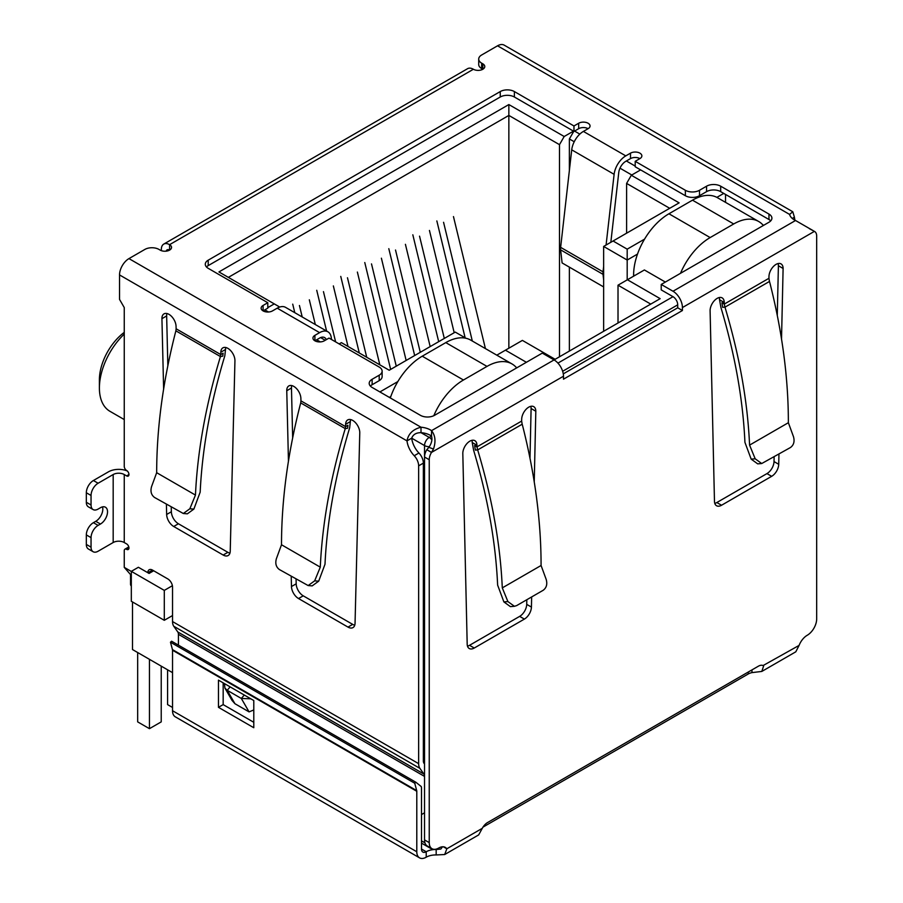 <?xml version="1.0" encoding="UTF-8"?>
<svg xmlns="http://www.w3.org/2000/svg" width="903" height="903" viewBox="0 0 903 903"><rect width="100%" height="100%" fill="white"/><g stroke="black" fill="none" stroke-linecap="round" stroke-linejoin="round"><path stroke-width="1.35" d="M508.852 348.219L508.852 104.556L218.932 271.938L278.982 306.614L278.982 307.302M228.346 277.379L508.852 115.426L559.488 144.661L564.194 136.5L508.852 104.556M424.534 755.597L423.36 754.919M172.529 615.541L164.29 620.305L164.29 590.393L131.319 571.351L131.319 601.274L164.29 620.305M130.54 574.884L130.54 584.275A6.66 3.849 0 0 0 131.319 586.07M397.839 381.574L379.903 391.936M339.156 343.93L341.402 342.643L389.204 370.241L455.27 332.101L465.925 338.253M264.85 309.876L268.53 311.998M316.671 339.788L320.339 341.91M267.796 307.63L274.275 303.893M564.194 136.5L573.495 131.138M635.204 166.084L626.366 160.982M579.816 134.107L574.556 131.07M640.622 169.888L631.321 175.261L626.603 183.411L669.71 208.3M644.55 239.137L627.19 249.16L613.069 240.999L679.124 202.859L631.321 175.261M723.755 193.411L716.88 197.373M526.393 362.295L505.432 350.183L522.385 340.397L555.131 359.304L660.172 298.656L627.427 279.749L644.392 269.963L665.353 282.063M172.529 697.127A6.66 3.849 120 0 0 172.529 697.139L172.529 672.656L132.493 649.539L132.493 601.951M627.19 279.885L627.19 260.041L603.644 246.44L603.644 331.288M389.328 397.376L390.807 396.519M573.789 131.307L569.375 138.949L574.229 141.748M619.977 168.172L631.784 174.99M603.644 246.44L613.069 240.999M637.507 254.082L627.19 260.041L627.19 249.16M725.527 194.427L725.527 202.351M763.678 225.298L762.73 224.745M618.013 322.992L618.013 285.19L627.427 279.749M618.013 285.19L650.747 304.097M496.808 355.172L505.432 350.183M516.979 367.724L516.031 367.182M153.679 570.775L149.063 573.439L138.385 567.276L131.319 571.351M172.394 585.708L164.29 590.393M626.603 183.411L626.603 233.177M559.488 356.787L559.488 144.661M569.375 138.949L569.375 170.52M569.375 267.141L569.375 351.075M124.253 332.372A40.962 23.647 120 0 0 99.398 379.836L99.398 387.985A50.963 29.427 -60 0 1 124.253 334.087M124.253 419.568L109.963 411.316A50.963 29.427 -60 0 1 99.398 387.985M315.316 324.538L309.323 299.796M299.435 305.507L302.212 316.964M292.719 304.153L294.784 312.675M348.005 346.459L333.354 285.924M323.455 291.635L335.623 341.887M326.604 331.051L316.739 290.281M379.824 364.835L357.374 272.063M347.474 277.763L366.72 357.261M359.292 352.971L340.758 276.408M406.147 360.466L381.393 258.19M371.505 263.902L396.259 366.178M390.649 369.406L364.778 262.536M485.419 348.592L453.464 216.585M443.565 222.296L472.314 341.018M465.135 337.801L436.849 220.93M454.198 332.722L429.444 230.446M419.545 236.157L444.299 338.433M438.7 341.673L412.829 234.803M430.178 346.594L405.413 244.318M395.525 250.029L420.279 352.305M414.669 355.545L388.809 248.675M680.501 273.316A49.958 28.84 -60 0 1 710.153 237.568L733.71 223.967A49.958 28.84 -60 0 1 758.689 221.495L717.467 197.701A49.958 28.84 120 0 0 692.488 200.173L668.942 213.774A49.958 28.84 120 0 0 633.613 274.963L633.613 276.183M758.689 221.495A49.958 28.84 -60 0 1 763.362 225.479M433.812 415.696A49.958 28.84 -60 0 1 463.453 380.005L486.999 366.404A49.958 28.84 -60 0 1 511.99 363.932L470.768 340.138A49.958 28.84 120 0 0 445.789 342.609L422.232 356.2A49.958 28.84 120 0 0 390.322 397.941M149.446 659.325L149.446 728.676L137.674 721.881L137.674 652.53M161.231 666.132L161.231 721.881L149.446 728.676M172.529 707.467L167.586 704.611L167.586 669.8M511.99 363.932A49.958 28.84 -60 0 1 516.663 367.905M792.27 218.447L794.414 217.205A16.649 9.617 -120 0 0 795.001 220.242M177.789 631.965L423.902 774.052A6.66 3.849 -60 0 1 424.534 776.411L178.422 634.312A6.66 3.849 120 0 0 177.789 631.965L173.794 626.276A13.319 7.687 120 0 1 172.529 621.569L172.529 587.097A6.66 3.849 60 0 0 167.823 578.936L152.517 570.098A6.66 3.849 -120 0 0 149.187 569.77A6.66 3.849 -120 0 0 147.799 572.716M423.902 774.052L419.906 768.374A13.319 7.687 -60 0 1 418.642 763.656L418.642 465.846A9.989 5.768 -120 0 0 414.229 455.733A16.649 9.617 60 0 1 406.993 440.878C408.325 433.812 412.987 429.252 421.001 427.221A16.649 9.617 180 0 1 431.544 430.652C435.325 435.427 435.968 441.544 433.485 449.005L431.51 452.426A9.989 5.768 120 0 0 429.241 459.729L429.241 842.623A13.319 7.687 120 0 0 432.006 848.718A13.319 7.687 120 0 0 438.666 848.064A13.319 7.687 -60 0 1 445.326 847.398A13.319 7.687 -60 0 1 446.827 848.786L444.694 854.531L436.172 854.949A13.319 7.687 0 0 0 426.216 857.195A13.319 7.687 -60 0 1 419.545 857.85A13.319 7.687 -60 0 1 416.791 851.755L172.529 710.729A13.319 7.687 120 0 0 175.295 716.824L419.545 857.85M161.344 250.65L161.344 249.431A11.66 6.727 60 0 1 163.759 244.092A11.66 6.727 60 0 1 169.583 244.668A6.66 3.849 180 0 1 171.536 247.388A6.66 3.849 180 0 1 167.427 250.944A6.66 3.849 180 0 1 160.17 250.108L158.984 249.431A9.989 5.768 -0 0 0 144.852 249.431L128.96 258.608A13.319 7.687 120 0 0 119.535 274.93L119.535 299.401L124.253 307.562L124.253 466.377A3.33 1.919 -120 0 0 126.601 470.463A3.33 1.919 60 0 1 128.779 473.398A3.33 1.919 60 0 1 128.271 476.062A3.33 1.919 60 0 1 126.601 475.904L124.253 474.538L124.253 542.522L126.601 543.888A3.33 1.919 60 0 1 128.779 546.823A3.33 1.919 60 0 1 128.271 549.487A3.33 1.919 60 0 1 126.601 549.329A3.33 1.919 -120 0 0 124.941 549.159A3.33 1.919 -120 0 0 124.253 550.683L124.253 567.377L131.319 571.452M163.624 389.046L161.93 318.669A9.989 5.768 60 0 1 164.007 313.86A9.989 5.768 60 0 1 171.615 316.456A9.989 5.768 60 0 1 176.062 326.378L176.119 328.782L220.761 354.563L220.434 356.561L222.759 356.177L223.12 353.197L220.761 354.563L220.817 352.215A9.989 5.768 60 0 1 222.883 347.858A9.989 5.768 60 0 1 230.671 350.635A9.989 5.768 60 0 1 234.938 360.816L230.231 551.18A9.989 5.768 60 0 1 228.166 555.526A9.989 5.768 60 0 1 223.165 555.04L173.703 526.483A9.989 5.768 60 0 1 166.649 514.473L166.4 504.314M288.452 461.117L286.759 390.739A9.989 5.768 60 0 1 288.825 385.931A9.989 5.768 60 0 1 296.444 388.516A9.989 5.768 60 0 1 300.88 398.449L300.936 400.853L345.589 426.634L345.251 428.62L347.587 428.248L347.937 425.268L345.589 426.634L345.635 424.286A9.989 5.768 60 0 1 347.7 419.929A9.989 5.768 60 0 1 355.5 422.694A9.989 5.768 60 0 1 359.766 432.887L355.048 623.251A9.989 5.768 60 0 1 352.983 627.596A9.989 5.768 60 0 1 347.994 627.1L298.532 598.542A9.989 5.768 60 0 1 291.466 586.544L291.229 576.385M444.694 854.531L478.68 834.903L482.27 828.333A9.989 5.768 -60 0 1 487.53 822.565L758.373 666.2A9.989 5.768 -60 0 1 763.374 665.703A9.989 5.768 -60 0 1 763.645 665.872L761.816 671.437L795.803 651.808L799.087 645.408A13.319 7.687 -60 0 1 807.248 635.26A13.319 7.687 120 0 0 816.673 618.95L816.673 236.044A9.989 5.768 120 0 0 814.596 231.473A9.989 5.768 120 0 0 814.393 231.371L795.532 220.501A16.649 9.617 180 0 1 789.583 214.417L792.789 211.765L794.414 217.205M792.789 211.765L504.201 45.15A13.319 7.687 120 0 0 497.542 45.805L481.649 54.993A9.989 5.768 -0 0 0 478.714 59.067A9.989 5.768 -0 0 0 481.649 63.142L482.823 63.831A6.66 3.849 180 0 1 484.776 66.551A6.66 3.849 180 0 1 480.667 70.095A6.66 3.849 180 0 1 473.398 69.26A11.66 6.727 -120 0 0 467.573 68.684L163.759 244.092M166.942 313.522A9.989 5.768 -120 0 0 166.649 315.948L167.845 365.749M171.243 507.114L171.356 511.753A9.989 5.768 -120 0 0 178.422 523.763L227.872 552.32A9.989 5.768 -120 0 0 229.926 553.144M225.829 347.52A9.989 5.768 -120 0 0 225.524 349.495L224.813 355.838C210.433 403.449 202.216 448.893 200.173 492.169L193.863 509.1L187.339 513.83L183.32 513.502L189.844 508.773L195.454 495.081C197.497 451.116 205.828 404.939 220.434 356.561L175.893 330.848L176.119 328.782M93.111 551.722A9.989 5.768 -60 0 1 91.045 547.15L86.327 544.43A9.989 5.768 120 0 0 88.404 549.001L93.111 551.722A9.989 5.768 -60 0 0 98.111 551.225L113.18 542.522A7.822 4.515 180 0 1 124.253 542.522M113.18 542.522L113.18 474.538A7.822 4.515 180 0 1 124.253 474.538M113.18 474.538L98.111 483.24A9.989 5.768 120 0 0 91.045 495.476L91.045 505.003A9.989 5.768 120 0 0 93.111 509.574A9.989 5.768 120 0 0 98.111 509.078L100.459 507.712A9.989 5.768 -60 0 1 105.459 507.226A9.989 5.768 -60 0 1 106.994 515.229A9.989 5.768 -60 0 1 100.459 524.033L98.111 525.399A9.989 5.768 120 0 0 91.045 537.635L91.045 547.15M98.111 483.24L93.393 480.52L108.473 471.817A14.493 8.364 180 0 1 127.323 471.005M119.535 274.93L406.993 440.878L411.7 438.169A16.649 9.617 -120 0 0 418.936 453.013L414.229 455.733M418.642 465.846L423.36 463.126A9.989 5.768 -120 0 0 418.936 453.013M424.534 764.073L423.992 763.295A6.66 3.849 -60 0 1 423.36 760.947L423.36 463.126M178.422 634.312L178.422 645.148M152.257 571.588L152.517 570.098L147.889 572.762M131.319 575.459L124.253 567.377M296.071 579.173L296.184 583.823A9.989 5.768 -120 0 0 303.239 595.833L352.701 624.379A9.989 5.768 -120 0 0 354.755 625.215M350.646 419.59A9.989 5.768 -120 0 0 350.353 421.566L349.642 427.909C335.25 475.509 327.044 520.952 325.001 564.228L318.691 581.171L312.167 585.889L308.149 585.562L314.673 580.843L320.283 567.152C322.315 523.176 330.645 477.01 345.251 428.62L300.722 402.919L300.936 400.853M291.771 385.592A9.989 5.768 -120 0 0 291.466 388.019L292.662 437.82M421.498 814.562L424.534 812.813M429.444 446.703A6.66 3.849 180 0 1 424.534 445.574L411.7 438.169C413.111 434.49 416.215 432.65 421.001 432.661A16.649 9.617 -0 0 1 431.544 436.093L431.544 430.652L554.07 359.913L542.297 353.107L434.546 415.324A9.989 5.768 180 0 1 420.414 415.324L372.126 387.443A9.989 5.768 180 0 1 369.203 383.369A9.989 5.768 180 0 1 372.126 379.283L379.192 375.208A9.989 5.768 -0 0 0 382.127 371.133A9.989 5.768 -0 0 0 379.192 367.047L329.031 338.083L324.324 340.803A6.66 3.849 180 0 1 317.066 341.639A6.66 3.849 180 0 1 312.946 338.083A6.66 3.849 180 0 1 314.899 335.363L319.606 332.643A16.649 9.617 -60 0 1 327.936 331.819A16.649 9.617 -60 0 1 331.277 337.62L331.525 339.528M327.936 331.819L285.54 307.347A16.649 9.617 120 0 0 277.221 308.171L272.503 310.892A6.66 3.849 180 0 1 265.245 311.727A6.66 3.849 180 0 1 261.136 308.171A6.66 3.849 180 0 1 263.089 305.451L267.796 302.731L208.209 268.326A9.989 5.768 180 0 1 205.286 264.252A9.989 5.768 180 0 1 208.209 260.177L500.251 91.564A9.989 5.768 180 0 1 514.383 91.564L573.969 125.968L578.676 123.248A6.66 3.849 180 0 1 585.934 122.413A6.66 3.849 180 0 1 590.054 125.968A6.66 3.849 180 0 1 588.101 128.689L583.394 131.409A16.649 9.617 120 0 0 571.723 149.842L614.119 174.324A16.649 9.617 -60 0 1 625.779 155.88L630.497 153.16A6.66 3.849 180 0 1 637.755 152.325A6.66 3.849 180 0 1 641.864 155.88A6.66 3.849 180 0 1 639.911 158.601L635.204 161.321L685.366 190.285A9.989 5.768 -0 0 0 699.498 190.285L706.564 186.199A9.989 5.768 180 0 1 720.696 186.199L768.972 214.079A9.989 5.768 180 0 1 771.907 218.154A9.989 5.768 180 0 1 768.972 222.24L661.222 284.445L673.006 291.24A13.319 7.687 60 0 1 682.42 307.562L814.393 231.371L809.325 228.628M478.714 59.067L478.714 64.508A9.989 5.768 -0 0 0 481.649 68.583L481.649 63.142M175.893 330.848A466.298 269.218 120 0 0 175.566 332.022C163.014 381.055 156.716 427.943 156.671 472.698L195.454 495.081M93.393 480.52A9.989 5.768 120 0 0 86.327 492.756L91.045 495.476M433.485 449.005L428.857 447.369C431.634 443.328 432.526 439.569 431.544 436.093L429.241 437.413L421.001 432.661L421.001 427.221L128.96 258.608M300.722 402.919A466.298 269.218 120 0 0 300.394 404.092C287.843 453.125 281.544 500.014 281.499 544.757L320.283 567.152M554.07 359.913A13.319 7.687 60 0 1 563.483 376.224L563.483 379.181L682.42 310.519L677.713 307.799L563.28 373.865M482.823 63.831L482.823 69.26L481.649 68.583M661.222 284.445L661.222 289.886L673.006 296.681A6.66 3.849 60 0 1 677.713 304.842L677.713 307.799M682.42 310.519L682.42 307.562M770.722 220.874A9.989 5.768 -0 0 0 768.972 219.519L720.696 191.639A9.989 5.768 -0 0 0 706.564 191.639L699.498 195.725L699.498 190.285M635.204 161.321L635.204 166.762L685.366 195.725A9.989 5.768 -0 0 0 699.498 195.725M639.911 158.601A6.66 3.849 -0 0 0 630.497 158.601L625.779 161.321A9.989 5.768 -60 0 0 618.781 172.383L610.834 242.286M588.101 128.689A6.66 3.849 -0 0 0 578.676 128.689L573.969 131.409L573.969 125.968M514.383 91.564L514.383 97.005L573.969 131.409M514.383 97.005A9.989 5.768 -0 0 0 500.251 97.005L500.251 91.564M208.209 260.177L208.209 265.617L500.251 97.005M208.209 265.617A9.989 5.768 -0 0 0 206.46 266.972M267.796 302.731L267.796 308.171L263.089 310.892L263.089 305.451M379.192 375.208L379.192 380.648A9.989 5.768 -0 0 0 382.127 376.562L382.127 371.133M379.192 380.648L372.126 384.723A9.989 5.768 -0 0 0 370.388 386.089M156.671 472.698L151.546 486.661C150.248 491.401 151.252 495.002 154.56 497.474L183.32 513.502M86.327 544.43L86.327 534.915L91.045 537.635M98.111 525.399L93.393 522.679A9.989 5.768 120 0 0 86.327 534.915M93.393 522.679L95.752 521.313A9.989 5.768 120 0 0 102.513 506.888M91.045 505.003L86.327 502.282A9.989 5.768 120 0 0 88.404 506.854L93.111 509.574M86.327 502.282L86.327 492.756M281.499 544.757L276.374 558.731C275.065 563.461 276.07 567.073 279.388 569.545L308.149 585.562M253.788 709.95L249.07 711.88L234.938 703.719L232.06 700.468L224.903 688.075L224.486 683.616M326.276 339.675A9.989 5.768 -60 0 0 324.606 337.587A9.989 5.768 -60 0 0 319.606 338.083L314.899 340.803L314.899 335.363M428.857 447.369L426.803 449.705L431.51 452.426L563.483 376.224M531.653 596.939L531.427 607.076A9.989 5.768 -60 0 1 524.372 619.097L474.256 648.027A9.989 5.768 -60 0 1 469.255 648.523A9.989 5.768 -60 0 1 467.19 644.166L462.81 453.396A9.989 5.768 -60 0 1 467.167 443.339A9.989 5.768 -60 0 1 474.865 440.664A9.989 5.768 -60 0 1 476.931 445.235L476.976 446.872L474.617 445.518L475.373 450.112L477.676 449.908L476.976 446.872L521.641 421.08L521.686 419.398A9.989 5.768 -60 0 1 526.043 409.341A9.989 5.768 -60 0 1 533.741 406.666A9.989 5.768 -60 0 1 535.818 411.237L534.237 481.807M778.95 454.164L778.725 464.3A9.989 5.768 -60 0 1 771.659 476.321L721.542 505.251A9.989 5.768 -60 0 1 716.553 505.748A9.989 5.768 -60 0 1 714.476 501.391L710.097 310.621A9.989 5.768 -60 0 1 714.454 300.564A9.989 5.768 -60 0 1 722.163 297.888A9.989 5.768 -60 0 1 724.229 302.46L724.262 304.097L721.915 302.742L722.66 307.336L724.974 307.133L724.262 304.097L768.938 278.305L768.972 276.623A9.989 5.768 -60 0 1 773.34 266.566A9.989 5.768 -60 0 1 781.039 263.89A9.989 5.768 -60 0 1 783.104 268.473L781.524 339.043M603.644 266.453L603.035 271.837L560.639 247.354L571.723 149.842M614.119 174.324L606.082 245.029M250.82 698.82L241.327 698.459L249.07 711.88M234.938 703.719L227.195 690.298L224.903 688.075M230.152 686.89L227.195 690.298L241.327 698.459L244.284 695.05M166.175 251.158A5 2.89 60 0 1 167.089 249.86A5 2.89 60 0 1 169.583 250.108L169.583 244.668L473.398 69.26M426.803 449.705A9.989 5.768 120 0 0 424.534 457.008L429.241 459.729M761.816 671.437L751.973 672.611A9.989 5.768 0 0 0 748.282 673.965L482.958 827.148M799.087 645.408L763.091 665.556M482.27 828.333L446.827 848.786L443.373 846.8M429.241 842.623L424.534 839.903A13.319 7.687 120 0 0 427.288 845.998L432.006 848.718M424.534 839.903L424.534 445.574A6.66 3.849 120 0 1 429.241 437.413A6.66 3.849 60 0 1 431.815 439.784M467.494 646.142A9.989 5.768 120 0 0 469.537 645.306L519.654 616.377A9.989 5.768 120 0 0 526.72 604.355L526.821 599.727M529.993 458.227L531.099 408.517L535.818 411.237M531.099 408.517A9.989 5.768 120 0 0 530.795 406.327M522.182 424.218L477.676 449.92C492.124 498.117 500.33 544.114 502.294 587.887L541.078 565.492C541.1 521.155 534.971 474.685 522.69 426.069A466.298 269.218 -120 0 0 522.182 424.218L521.641 421.08M502.294 587.887L507.904 601.579L503.885 601.906L497.632 585.11C495.702 542.308 487.699 497.361 473.623 450.258L472.224 442.515L476.931 445.235M472.224 442.515A9.989 5.768 120 0 0 471.919 440.325M769.469 281.454L724.974 307.144C739.41 355.342 747.616 401.338 749.58 445.111L788.364 422.717C788.398 378.38 782.269 331.909 769.988 283.294A466.298 269.218 -120 0 0 769.469 281.454L768.938 278.305M788.364 422.717L793.489 436.691C794.798 441.432 793.793 445.032 790.486 447.504L761.714 463.532L755.19 458.803L751.172 459.13L744.93 442.335C742.988 399.532 734.986 354.586 720.921 307.483L719.522 299.74L724.229 302.46M719.522 299.74A9.989 5.768 120 0 0 719.217 297.55M714.781 503.366A9.989 5.768 120 0 0 716.835 502.531L766.952 473.601A9.989 5.768 120 0 0 774.018 461.58L774.119 456.952M777.28 315.452L778.397 265.753L783.104 268.473M778.397 265.753A9.989 5.768 120 0 0 778.093 263.552M603.644 286.928L562.106 262.942L560.616 249.86L603.012 274.331A11.66 6.727 -60 0 1 603.035 271.837M603.012 274.331L603.644 279.896M560.639 247.354A11.66 6.727 120 0 0 560.616 249.86M751.973 669.891L751.973 672.611M442.526 846.788L440.833 849.023L436.172 849.509L436.172 854.949M172.529 710.729L172.529 650.25A3.33 1.919 120 0 0 172.45 649.596L170.475 642.225L171.615 641.22L415.877 782.246L421.261 786.581A9.989 5.768 -60 0 1 421.498 788.556L421.498 849.034A6.66 3.849 120 0 0 422.875 852.082A6.66 3.849 120 0 0 426.216 851.755A13.319 7.687 180 0 1 436.172 849.509L438.723 848.03M507.904 601.579L514.428 606.297L516.663 605.597L543.188 590.28C546.507 587.808 547.511 584.196 546.202 579.466L541.078 565.492M755.19 458.803L749.58 445.111M503.885 601.906L510.409 606.635L514.428 606.297M751.172 459.13L757.696 463.86L761.714 463.532M253.788 727.728L253.788 700.525L218.458 680.14L218.458 707.331L253.788 727.728M172.45 649.596L416.712 790.622A3.33 1.919 -60 0 1 416.791 791.276L416.791 851.755M223.165 682.849L223.165 704.611L253.788 722.287M218.458 707.331L223.165 704.611M415.877 782.246L414.737 783.251L416.712 790.622M170.475 642.225L414.737 783.251M562.659 371.268L677.713 304.842M673.006 296.681L557.941 363.108M421.498 843.131L430.618 848.391A6.66 3.849 -60 0 1 429.681 847.386M421.498 840.874L424.952 842.86M633.613 274.963L634.674 275.573M710.153 237.568L668.942 213.774M692.488 200.173L733.71 223.967M463.453 380.005L422.232 356.2M445.789 342.609L486.999 366.404M172.529 621.569L418.642 763.656M497.542 45.805L789.583 214.417M171.356 511.753L166.649 514.473M161.93 318.669L166.649 315.948M178.422 523.763L173.703 526.483M227.872 552.32L223.165 555.04M220.817 352.215L225.524 349.495M126.601 549.329L128.96 547.963M128.96 474.538L126.601 475.904M173.794 626.276L419.906 768.374M291.466 586.544L296.184 583.823M303.239 595.833L298.532 598.542M352.701 624.379L347.994 627.1M345.635 424.286L350.353 421.566M291.466 388.019L286.759 390.739M319.606 332.643L277.221 308.171M583.394 131.409L625.779 155.88M673.006 291.24L795.532 220.501M768.972 219.519L768.972 214.079M720.696 191.639L720.696 186.199M706.564 191.639L706.564 186.199M685.366 190.285L685.366 195.725M630.497 153.16L630.497 158.601M578.676 128.689L578.676 123.248M372.126 384.723L372.126 379.283M193.863 509.1L189.844 508.773M95.752 521.313L100.459 524.033M318.691 581.171L314.673 580.843M325.238 340.273L320.599 337.598M469.537 645.306L474.256 648.027M519.654 616.377L524.372 619.097M526.72 604.355L531.427 607.076M716.835 502.531L721.542 505.251M766.952 473.601L771.659 476.321M774.018 461.58L778.725 464.3M748.282 672.024L748.282 673.965M421.498 849.034L426.216 851.755L426.216 857.195M172.529 650.25L416.791 791.276M430.618 848.391A6.66 6.66 0 0 0 433.553 849.271M124.941 549.159L128.813 546.925M813.614 230.908L809.889 228.752"/></g></svg>

